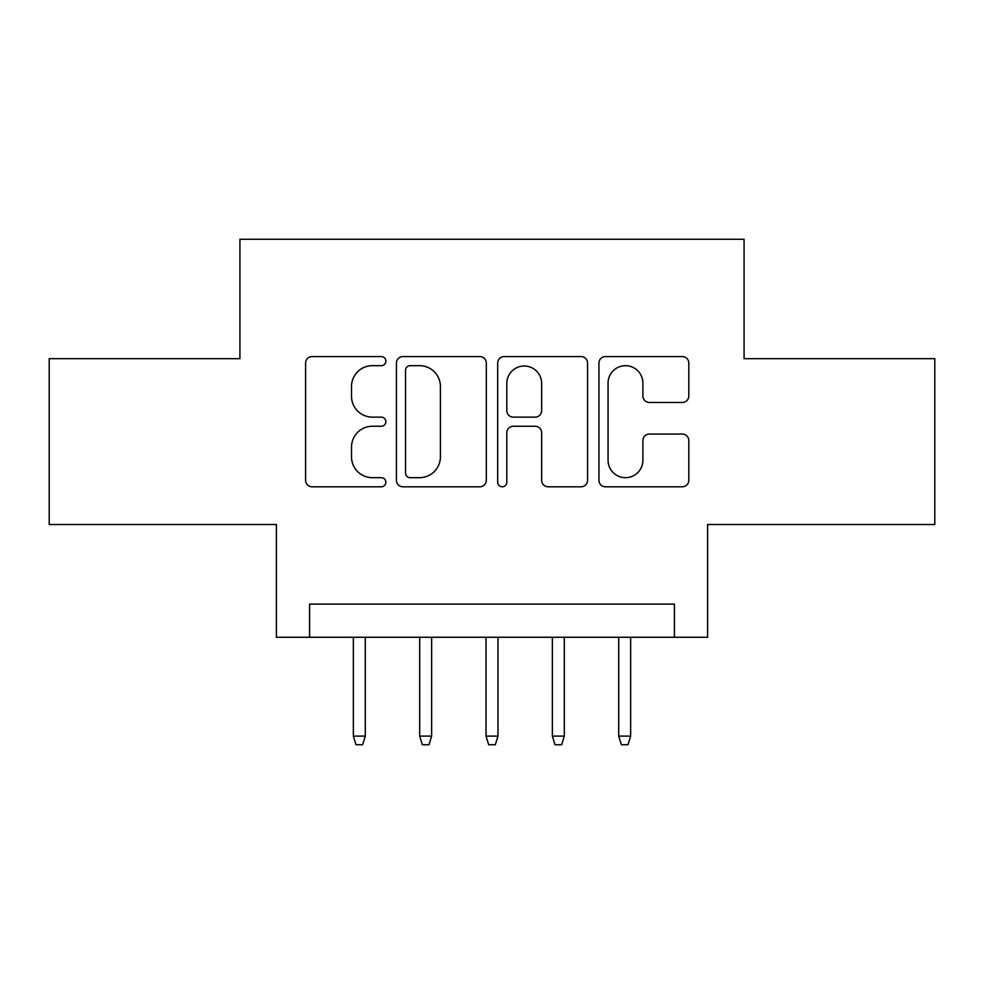 <?xml version="1.0" encoding="UTF-8"?>
<svg xmlns="http://www.w3.org/2000/svg" width="984" height="984" viewBox="0 0 984 984"><rect width="100%" height="100%" fill="white"/><g stroke="black" fill="none" stroke-linecap="round" stroke-linejoin="round"><path stroke-width="1.48" d="M385.863 361.128A4.563 4.563 0 0 0 381.3 356.565L312.125 356.565A6.507 6.507 0 0 0 305.606 363.084L305.606 480.29A6.507 6.507 0 0 0 312.125 486.797L381.3 486.797A4.563 4.563 0 0 0 385.863 482.234A4.563 4.563 0 0 0 381.3 477.683L372.358 477.683A20.836 20.836 0 0 1 351.522 456.847L351.522 447.08A20.836 20.836 0 0 1 372.358 426.244L381.3 426.244A4.563 4.563 0 0 0 385.863 421.681A4.563 4.563 0 0 0 381.3 417.13L372.358 417.13A20.836 20.836 0 0 1 351.522 396.294L351.522 386.515A20.836 20.836 0 0 1 372.358 365.679L381.3 365.679A4.563 4.563 0 0 0 385.863 361.128M682.293 402.468A6.507 6.507 0 0 0 688.812 395.962L688.812 363.084A6.507 6.507 0 0 0 682.293 356.565L605.467 356.565A6.507 6.507 0 0 0 598.948 363.084L598.948 480.29A6.507 6.507 0 0 0 605.467 486.797L682.293 486.797A6.507 6.507 0 0 0 688.812 480.29L688.812 440.561A6.507 6.507 0 0 0 682.293 434.055L649.415 434.055A6.507 6.507 0 0 0 642.896 440.561L642.896 460.266A17.417 17.417 0 0 1 625.48 477.683A17.417 17.417 0 0 1 608.063 460.266L608.063 383.108A17.417 17.417 0 0 1 625.48 365.679A17.417 17.417 0 0 1 642.896 383.108L642.896 395.962A6.507 6.507 0 0 0 649.415 402.468L682.293 402.468M674.421 637.275L707.594 637.275L707.594 524.509L934.8 524.509L934.8 358.668L744.076 358.668L744.076 239.26L239.924 239.26L239.924 358.668L49.2 358.668L49.2 524.509L276.406 524.509L276.406 637.275L674.421 637.275L674.421 604.114L309.579 604.114L309.579 637.275M486.305 363.084A6.507 6.507 0 0 0 479.786 356.565L402.96 356.565A6.507 6.507 0 0 0 396.441 363.084L396.441 480.29A6.507 6.507 0 0 0 402.96 486.797L479.786 486.797A6.507 6.507 0 0 0 486.305 480.29L486.305 363.084M504.214 356.565L581.04 356.565A6.507 6.507 0 0 1 587.559 363.084L587.559 480.29A6.507 6.507 0 0 1 581.04 486.797L548.162 486.797A6.507 6.507 0 0 1 541.655 480.29L541.655 432.751A6.507 6.507 0 0 0 535.136 426.244L513.328 426.244A6.507 6.507 0 0 0 506.809 432.751L506.809 482.234A4.563 4.563 0 0 1 502.258 486.797A4.563 4.563 0 0 1 497.695 482.234L497.695 363.084A6.507 6.507 0 0 1 504.214 356.565M410.119 365.679A4.563 4.563 0 0 0 405.556 370.242L405.556 473.119A4.563 4.563 0 0 0 410.119 477.683L419.565 477.683A20.836 20.836 0 0 0 440.401 456.847L440.401 386.515A20.836 20.836 0 0 0 419.565 365.679L410.119 365.679M541.655 383.428A17.417 17.417 0 0 0 524.226 366.011A17.417 17.417 0 0 0 506.809 383.428L506.809 410.611A6.507 6.507 0 0 0 513.328 417.13L535.136 417.13A6.507 6.507 0 0 0 541.655 410.611L541.655 383.428M365.298 736.118L362.641 744.74L356.011 744.74L353.354 736.118L365.298 736.118L365.298 637.275M353.354 736.118L353.354 637.275M431.632 736.118L428.975 744.74L422.345 744.74L419.688 736.118L431.632 736.118L431.632 637.275M419.688 736.118L419.688 637.275M497.966 736.118L495.321 744.74L488.679 744.74L486.034 736.118L497.966 736.118L497.966 637.275M486.034 736.118L486.034 637.275M564.312 736.118L561.655 744.74L555.025 744.74L552.368 736.118L564.312 736.118L564.312 637.275M552.368 736.118L552.368 637.275M630.646 736.118L627.989 744.74L621.359 744.74L618.702 736.118L630.646 736.118L630.646 637.275M618.702 736.118L618.702 637.275"/></g></svg>
